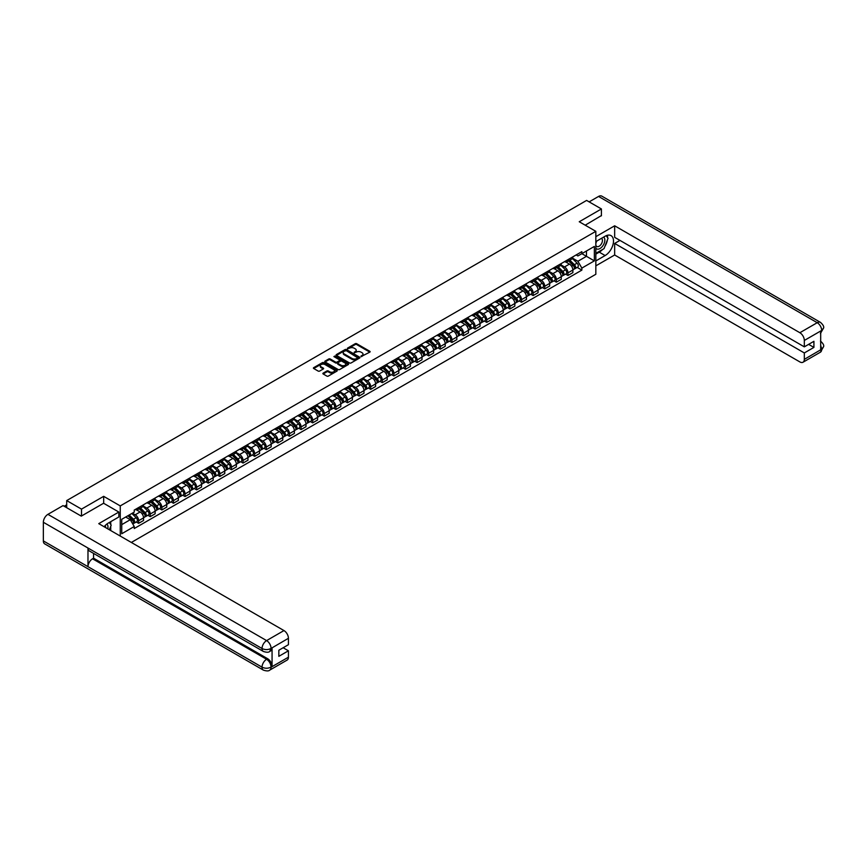 <?xml version="1.0" encoding="UTF-8"?>
<svg xmlns="http://www.w3.org/2000/svg" width="867" height="867" viewBox="0 0 867 867"><rect width="100%" height="100%" fill="white"/><g stroke="black" fill="none" stroke-linecap="round" stroke-linejoin="round"><path stroke-width="1.3" d="M361.04 356.608L369.819 352.132A1.03 0.596 0 0 0 369.819 351.287L356.684 343.7A1.03 0.596 0 0 0 355.221 343.7L347.461 348.176L347.461 348.772L349.488 348.187A3.305 1.907 0 0 1 354.159 348.187L355.253 348.827A3.305 1.907 0 0 1 356.229 350.17A3.305 1.907 0 0 1 355.253 351.514L354.256 352.685L356.283 352.11A3.305 1.907 0 0 1 360.954 352.11L362.048 352.739A3.305 1.907 0 0 1 363.013 354.094A3.305 1.907 0 0 1 362.048 355.437L361.04 356.023M323.174 373.124A1.03 0.596 0 0 0 323.174 373.97L326.859 376.094A1.03 0.596 0 0 0 328.322 376.094L336.938 371.119A1.03 0.596 0 0 0 336.938 370.274L323.792 362.688A1.03 0.596 0 0 0 322.329 362.688L313.713 367.662A1.03 0.596 0 0 0 313.713 368.508L318.167 371.076A1.03 0.596 0 0 0 319.63 371.076L323.315 368.952A1.03 0.596 0 0 0 323.315 368.107L321.104 366.828A2.764 1.593 0 0 1 320.302 365.701A2.764 1.593 0 0 1 322.004 364.227A2.764 1.593 0 0 1 325.017 364.573L333.665 369.57A2.764 1.593 0 0 1 334.478 370.697A2.764 1.593 0 0 1 332.765 372.171A2.764 1.593 0 0 1 329.763 371.824L328.322 370.989A1.03 0.596 0 0 0 326.859 370.989L323.174 373.124L323.174 373.97L326.859 371.856L326.859 370.989M120.253 505.905L103.672 496.336L81.509 509.124L66.705 500.584L586.612 200.418L601.416 208.958L579.254 221.757L595.835 231.337L120.253 505.905L120.253 536.055M349.564 362.98A1.03 0.596 0 0 0 351.027 362.98L359.642 358.006A1.03 0.596 0 0 0 359.642 357.171L346.497 349.585A1.03 0.596 0 0 0 345.033 349.585L336.418 354.549A1.03 0.596 0 0 0 336.418 355.394L349.564 362.98M334.196 356.77L348.274 364.573L339.669 369.537A1.03 0.596 0 0 1 338.206 369.537L325.071 361.951L328.756 359.838L328.756 358.981L325.071 361.106A1.03 0.596 0 0 0 325.071 361.951L325.071 361.106M328.756 359.838A1.03 0.596 0 0 1 330.219 359.838L330.219 358.981A1.03 0.596 0 0 0 328.756 358.981M330.219 358.981L335.551 362.059A1.03 0.596 0 0 0 337.003 362.059L339.452 360.65A1.03 0.596 0 0 0 339.452 359.805L333.903 356.597L334.922 356.012L348.285 363.717A1.03 0.596 0 0 1 348.285 364.563L348.285 363.717M131.34 542.449L595.835 274.275L595.835 231.337M81.509 509.124L81.509 515.995M66.705 500.584L66.705 507.715M601.416 215.829L601.416 208.958M567.95 259.677A4.834 2.796 60 0 1 566.942 261.845L571.852 259.016A4.834 2.796 -120 0 0 572.859 256.838M560.982 264.89L564.525 266.938A4.834 2.796 60 0 1 567.95 272.856L572.859 270.027A4.834 2.796 -120 0 0 569.435 264.099L565.923 262.072M572.859 270.027L572.859 272.65L567.95 275.478L565.587 274.124M566.942 261.845A4.834 2.796 60 0 1 564.558 261.628M567.95 272.856L567.95 275.478M556.343 266.375A4.834 2.796 60 0 1 555.335 268.542L560.245 265.714A4.834 2.796 -120 0 0 561.252 263.535M553.991 280.821L556.343 282.176L561.252 279.347L561.252 276.725A4.834 2.796 -120 0 0 557.828 270.797L554.316 268.77M555.335 268.542A4.834 2.796 60 0 1 552.962 268.326M549.375 271.588L552.918 273.636A4.834 2.796 60 0 1 556.343 279.553L556.343 282.176M544.736 273.072A4.834 2.796 60 0 1 543.739 275.251L548.648 272.411A4.834 2.796 -120 0 0 549.645 270.244M542.384 287.519L544.736 288.874L549.645 286.045L549.645 283.422A4.834 2.796 -120 0 0 546.232 277.494L542.709 275.468M543.739 275.251A4.834 2.796 60 0 1 541.355 275.023M537.768 278.285L541.322 280.334A4.834 2.796 60 0 1 544.736 286.262L544.736 288.874M533.14 279.77A4.834 2.796 60 0 1 532.132 281.948L537.041 279.109A4.834 2.796 -120 0 0 538.049 276.941M530.777 294.216L533.14 295.571L538.049 292.743L538.049 290.12A4.834 2.796 -120 0 0 534.625 284.192L531.113 282.165M532.132 281.948A4.834 2.796 60 0 1 529.748 281.732M526.171 284.983L529.715 287.031A4.834 2.796 60 0 1 533.14 292.959L533.14 295.571M521.533 286.468A4.834 2.796 60 0 1 520.536 288.646L525.445 285.807A4.834 2.796 -120 0 0 526.442 283.639M519.181 300.914L521.533 302.28L526.442 299.44L526.442 296.817A4.834 2.796 -120 0 0 523.018 290.9L519.506 288.863M520.536 288.646A4.834 2.796 60 0 1 518.152 288.429M514.564 291.68L518.108 293.729A4.834 2.796 60 0 1 521.533 299.657L521.533 302.28M509.926 293.176A4.834 2.796 60 0 1 508.929 295.344L513.838 292.504A4.834 2.796 -120 0 0 514.835 290.337M507.574 307.612L509.926 308.977L514.835 306.138L514.835 303.515A4.834 2.796 -120 0 0 511.422 297.598L507.899 295.56M508.929 295.344A4.834 2.796 60 0 1 506.545 295.127M502.968 298.378L506.512 300.426A4.834 2.796 60 0 1 509.926 306.354L509.926 308.977M498.33 299.874A4.834 2.796 60 0 1 497.322 302.041L502.231 299.213A4.834 2.796 -120 0 0 503.239 297.034M495.978 314.309L498.33 315.675L503.239 312.835L503.239 310.223A4.834 2.796 -120 0 0 499.815 304.295L496.303 302.269M497.322 302.041A4.834 2.796 60 0 1 494.938 301.824M491.361 305.076L494.905 307.124A4.834 2.796 60 0 1 498.33 313.052L498.33 315.675M486.723 306.571A4.834 2.796 60 0 1 485.726 308.739L490.635 305.91A4.834 2.796 -120 0 0 491.632 303.732M484.371 321.018L486.723 322.372L491.632 319.533L491.632 316.921A4.834 2.796 -120 0 0 488.208 310.993L484.696 308.966M485.726 308.739A4.834 2.796 60 0 1 483.342 308.522M479.754 311.784L483.298 313.821A4.834 2.796 60 0 1 486.723 319.75L486.723 322.372M475.116 313.269A4.834 2.796 60 0 1 474.119 315.436L479.028 312.608A4.834 2.796 -120 0 0 480.025 310.429M472.764 327.715L475.116 329.07L480.025 326.241L480.025 323.619A4.834 2.796 -120 0 0 476.612 317.69L473.089 315.664M474.119 315.436A4.834 2.796 60 0 1 471.735 315.22M468.158 318.482L471.702 320.53A4.834 2.796 60 0 1 475.116 326.447L475.116 329.07M463.52 319.966A4.834 2.796 60 0 1 462.512 322.134L467.421 319.305A4.834 2.796 -120 0 0 468.429 317.138M461.168 334.413L463.52 335.767L468.429 332.939L468.429 330.316A4.834 2.796 -120 0 0 465.005 324.388L461.493 322.361M462.512 322.134A4.834 2.796 60 0 1 460.139 321.917M456.551 325.179L460.095 327.227A4.834 2.796 60 0 1 463.52 333.156L463.52 335.767M451.913 326.664A4.834 2.796 60 0 1 450.916 328.842L455.825 326.003A4.834 2.796 -120 0 0 456.822 323.835M449.561 341.11L451.913 342.465L456.822 339.636L456.822 337.014A4.834 2.796 -120 0 0 453.398 331.086L449.886 329.059M450.916 328.842A4.834 2.796 60 0 1 448.532 328.615M444.944 331.877L448.488 333.925A4.834 2.796 60 0 1 451.913 339.853L451.913 342.465M440.306 333.362A4.834 2.796 60 0 1 439.309 335.54L444.218 332.7A4.834 2.796 -120 0 0 445.215 330.533M437.954 347.808L440.306 349.173L445.215 346.334L445.215 343.711A4.834 2.796 -120 0 0 441.802 337.783L438.29 335.757M439.309 335.54A4.834 2.796 60 0 1 436.925 335.323M433.348 338.574L436.892 340.623A4.834 2.796 60 0 1 440.306 346.551L440.306 349.173M428.71 340.059A4.834 2.796 60 0 1 427.702 342.237L432.611 339.398A4.834 2.796 -120 0 0 433.619 337.23M426.358 354.505L428.71 355.871L433.619 353.032L433.619 350.409A4.834 2.796 -120 0 0 430.195 344.492L426.683 342.454M427.702 342.237A4.834 2.796 60 0 1 425.329 342.021M421.741 345.272L425.285 347.32A4.834 2.796 60 0 1 428.71 353.248L428.71 355.871M417.103 346.767A4.834 2.796 60 0 1 416.106 348.935L421.015 346.096A4.834 2.796 -120 0 0 422.012 343.928M414.751 361.203L417.103 362.569L422.012 359.729L422.012 357.117A4.834 2.796 -120 0 0 418.588 351.189L415.076 349.163M416.106 348.935A4.834 2.796 60 0 1 413.722 348.718M410.134 351.969L413.678 354.018A4.834 2.796 60 0 1 417.103 359.946L417.103 362.569M405.507 353.465A4.834 2.796 60 0 1 404.499 355.633L409.408 352.804A4.834 2.796 -120 0 0 410.405 350.626M403.144 367.911L405.507 369.266L410.416 366.427L410.416 363.815A4.834 2.796 -120 0 0 406.991 357.887L403.48 355.86M404.499 355.633A4.834 2.796 60 0 1 402.115 355.416M398.538 358.667L402.082 360.715A4.834 2.796 60 0 1 405.507 366.643L405.507 369.266M393.9 360.163A4.834 2.796 60 0 1 392.892 362.33L397.801 359.502A4.834 2.796 -120 0 0 398.809 357.323M391.548 374.609L393.9 375.964L398.809 373.135L398.809 370.512A4.834 2.796 -120 0 0 395.385 364.584L391.873 362.558M392.892 362.33A4.834 2.796 60 0 1 390.518 362.113M386.931 365.375L390.475 367.424A4.834 2.796 60 0 1 393.9 373.341L393.9 375.964M382.293 366.86A4.834 2.796 60 0 1 381.296 369.028L386.205 366.199A4.834 2.796 -120 0 0 387.202 364.021M379.941 381.307L382.293 382.661L387.202 379.833L387.202 377.21A4.834 2.796 -120 0 0 383.788 371.282L380.266 369.255M381.296 369.028A4.834 2.796 60 0 1 378.912 368.811M375.324 372.073L378.879 374.121A4.834 2.796 60 0 1 382.293 380.039L382.293 382.661M370.697 373.558A4.834 2.796 60 0 1 369.689 375.736L374.598 372.897A4.834 2.796 -120 0 0 375.606 370.729M368.334 388.004L370.697 389.359L375.606 386.53L375.606 383.908A4.834 2.796 -120 0 0 372.181 377.979L368.67 375.953M369.689 375.736A4.834 2.796 60 0 1 367.305 375.509M363.728 378.771L367.272 380.819A4.834 2.796 60 0 1 370.697 386.747L370.697 389.359M359.09 380.255A4.834 2.796 60 0 1 358.082 382.434L362.991 379.594A4.834 2.796 -120 0 0 363.999 377.427M356.738 394.702L359.09 396.056L363.999 393.228L363.999 390.605A4.834 2.796 -120 0 0 360.574 384.677L357.063 382.65M358.082 382.434A4.834 2.796 60 0 1 355.708 382.217M352.121 385.468L355.665 387.516A4.834 2.796 60 0 1 359.09 393.445L359.09 396.056M347.483 386.953A4.834 2.796 60 0 1 346.486 389.131L351.395 386.292A4.834 2.796 -120 0 0 352.392 384.124M345.131 401.399L347.483 402.765L352.392 399.925L352.392 397.303A4.834 2.796 -120 0 0 348.978 391.385L345.456 389.348M346.486 389.131A4.834 2.796 60 0 1 344.101 388.915M340.514 392.166L344.069 394.214A4.834 2.796 60 0 1 347.483 400.142L347.483 402.765M335.887 393.661A4.834 2.796 60 0 1 334.879 395.829L339.788 392.989A4.834 2.796 -120 0 0 340.796 390.822M333.524 408.097L335.887 409.462L340.796 406.623L340.796 404A4.834 2.796 -120 0 0 337.371 398.083L333.86 396.046M334.879 395.829A4.834 2.796 60 0 1 332.495 395.612M328.918 398.863L332.462 400.912A4.834 2.796 60 0 1 335.887 406.84L335.887 409.462M324.28 400.359A4.834 2.796 60 0 1 323.283 402.526L328.192 399.698A4.834 2.796 -120 0 0 329.189 397.519M321.928 414.794L324.28 416.16L329.189 413.321L329.189 410.709A4.834 2.796 -120 0 0 325.764 404.781L322.253 402.754M323.283 402.526A4.834 2.796 60 0 1 320.898 402.31M317.311 405.561L320.855 407.609A4.834 2.796 60 0 1 324.28 413.537L324.28 416.16M312.673 407.057A4.834 2.796 60 0 1 311.676 409.224L316.585 406.395A4.834 2.796 -120 0 0 317.582 404.217M310.321 421.503L312.673 422.858L317.582 420.018L317.582 417.406A4.834 2.796 -120 0 0 314.168 411.478L310.646 409.452M311.676 409.224A4.834 2.796 60 0 1 309.291 409.007M305.715 412.269L309.259 414.307A4.834 2.796 60 0 1 312.673 420.235L312.673 422.858M301.077 413.754A4.834 2.796 60 0 1 300.069 415.922L304.978 413.093A4.834 2.796 -120 0 0 305.986 410.915M298.725 428.2L301.077 429.555L305.986 426.727L305.986 424.104A4.834 2.796 -120 0 0 302.561 418.176L299.05 416.149M300.069 415.922A4.834 2.796 60 0 1 297.684 415.705M294.108 418.967L297.652 421.015A4.834 2.796 60 0 1 301.077 426.932L301.077 429.555M289.47 420.452A4.834 2.796 60 0 1 288.473 422.619L293.382 419.791A4.834 2.796 -120 0 0 294.379 417.623M287.118 434.898L289.47 436.253L294.379 433.424L294.379 430.801A4.834 2.796 -120 0 0 290.954 424.873L287.443 422.847M288.473 422.619A4.834 2.796 60 0 1 286.088 422.402M282.501 425.664L286.045 427.713A4.834 2.796 60 0 1 289.47 433.641L289.47 436.253M277.863 427.149A4.834 2.796 60 0 1 276.866 429.328L281.775 426.488A4.834 2.796 -120 0 0 282.772 424.321M275.511 441.596L277.863 442.95L282.772 440.122L282.772 437.499A4.834 2.796 -120 0 0 279.358 431.571L275.836 429.544M276.866 429.328A4.834 2.796 60 0 1 274.481 429.1M270.905 432.362L274.449 434.41A4.834 2.796 60 0 1 277.863 440.338L277.863 442.95M266.267 433.847A4.834 2.796 60 0 1 265.259 436.025L270.168 433.186A4.834 2.796 -120 0 0 271.176 431.018M263.915 448.293L266.267 449.648L271.176 446.819L271.176 444.197A4.834 2.796 -120 0 0 267.751 438.268L264.24 436.242M265.259 436.025A4.834 2.796 60 0 1 262.885 435.808M259.298 439.06L262.842 441.108A4.834 2.796 60 0 1 266.267 447.036L266.267 449.648M254.66 440.544A4.834 2.796 60 0 1 253.663 442.723L258.572 439.883A4.834 2.796 -120 0 0 259.569 437.716M252.308 454.991L254.66 456.356L259.569 453.517L259.569 450.894A4.834 2.796 -120 0 0 256.144 444.977L252.633 442.939M253.663 442.723A4.834 2.796 60 0 1 251.278 442.506M247.691 445.757L251.235 447.805A4.834 2.796 60 0 1 254.66 453.734L254.66 456.356M243.053 447.253A4.834 2.796 60 0 1 242.056 449.42L246.965 446.581A4.834 2.796 -120 0 0 247.962 444.413M240.701 461.688L243.053 463.054L247.962 460.214L247.962 457.603A4.834 2.796 -120 0 0 244.548 451.674L241.037 449.648M242.056 449.42A4.834 2.796 60 0 1 239.671 449.204M236.095 452.455L239.639 454.503A4.834 2.796 60 0 1 243.053 460.431L243.053 463.054M231.456 453.95A4.834 2.796 60 0 1 230.449 456.118L235.358 453.289A4.834 2.796 -120 0 0 236.366 451.111M229.105 468.386L231.456 469.751L236.366 466.912L236.366 464.3A4.834 2.796 -120 0 0 232.941 458.372L229.43 456.345M230.449 456.118A4.834 2.796 60 0 1 228.075 455.901M224.488 459.152L228.032 461.201A4.834 2.796 60 0 1 231.456 467.129L231.456 469.751M219.85 460.648A4.834 2.796 60 0 1 218.852 462.815L223.762 459.987A4.834 2.796 -120 0 0 224.759 457.809M217.498 475.094L219.85 476.449L224.759 473.62L224.759 470.998A4.834 2.796 -120 0 0 221.334 465.07L217.823 463.043M218.852 462.815A4.834 2.796 60 0 1 216.468 462.599M212.881 465.861L216.425 467.898A4.834 2.796 60 0 1 219.85 473.826L219.85 476.449M208.253 467.346A4.834 2.796 60 0 1 207.246 469.513L212.155 466.684A4.834 2.796 -120 0 0 213.152 464.506M205.891 481.792L208.253 483.147L213.163 480.318L213.163 477.695A4.834 2.796 -120 0 0 209.738 471.767L206.227 469.741M207.246 469.513A4.834 2.796 60 0 1 204.861 469.296M201.285 472.558L204.829 474.607A4.834 2.796 60 0 1 208.253 480.524L208.253 483.147M196.646 474.043A4.834 2.796 60 0 1 195.639 476.221L200.548 473.382A4.834 2.796 -120 0 0 201.556 471.214M194.295 488.489L196.646 489.844L201.556 487.016L201.556 484.393A4.834 2.796 -120 0 0 198.131 478.465L194.62 476.438M195.639 476.221A4.834 2.796 60 0 1 193.265 475.994M189.678 479.256L193.222 481.304A4.834 2.796 60 0 1 196.646 487.232L196.646 489.844M185.039 480.741A4.834 2.796 60 0 1 184.042 482.919L188.952 480.08A4.834 2.796 -120 0 0 189.949 477.912M182.688 495.187L185.039 496.542L189.949 493.713L189.949 491.09A4.834 2.796 -120 0 0 186.535 485.162L183.013 483.136M184.042 482.919A4.834 2.796 60 0 1 181.658 482.702M178.071 485.953L181.626 488.002A4.834 2.796 60 0 1 185.039 493.93L185.039 496.542M173.443 487.438A4.834 2.796 60 0 1 172.435 489.617L177.345 486.777A4.834 2.796 -120 0 0 178.353 484.61M171.081 501.885L173.443 503.25L178.353 500.411L178.353 497.788A4.834 2.796 -120 0 0 174.928 491.871L171.417 489.833M172.435 489.617A4.834 2.796 60 0 1 170.051 489.4M166.475 492.651L170.019 494.699A4.834 2.796 60 0 1 173.443 500.627L173.443 503.25M161.836 494.147A4.834 2.796 60 0 1 160.828 496.314L165.738 493.475A4.834 2.796 -120 0 0 166.746 491.307M159.485 508.582L161.836 509.948L166.746 507.108L166.746 504.486A4.834 2.796 -120 0 0 163.321 498.568L159.81 496.531M160.828 496.314A4.834 2.796 60 0 1 158.455 496.097M154.868 499.349L158.412 501.397A4.834 2.796 60 0 1 161.836 507.325L161.836 509.948M150.229 500.844A4.834 2.796 60 0 1 149.232 503.012L154.142 500.183A4.834 2.796 -120 0 0 155.139 498.005M147.878 515.28L150.229 516.645L155.139 513.806L155.139 511.194A4.834 2.796 -120 0 0 151.725 505.266L148.203 503.239M149.232 503.012A4.834 2.796 60 0 1 146.848 502.795M143.261 506.046L146.816 508.095A4.834 2.796 60 0 1 150.229 514.023L150.229 516.645M138.633 507.542A4.834 2.796 60 0 1 137.625 509.709L142.535 506.881A4.834 2.796 -120 0 0 143.543 504.702M136.271 521.988L138.633 523.343L143.543 520.503L143.543 517.892A4.834 2.796 -120 0 0 140.118 511.963L136.607 509.937M137.625 509.709A4.834 2.796 60 0 1 135.241 509.493M132.38 513.166L135.209 514.792A4.834 2.796 60 0 1 138.633 520.72L138.633 523.343M576.165 254.931L577.91 255.938L594.35 246.445L586.471 250.996L586.471 256.329L577.91 261.26L572.578 258.193M121.748 524.633L130.299 519.691L134.244 526.518L121.748 533.736L121.748 519.3L134.244 512.094L134.244 510.078L581.855 251.647L581.855 253.663L594.35 260.88L581.855 268.098L577.91 261.26M594.35 246.445L594.35 260.88M134.244 526.518L134.244 528.534L581.855 270.114L581.855 268.098M103.672 496.336L103.672 503.283M130.299 519.691L125.682 517.025M577.194 267.426L581.855 270.114M361.333 356.716L362.048 356.294A3.305 1.907 0 0 0 363.013 354.95L363.013 354.094M356.229 350.17L356.229 351.027A3.305 1.907 0 0 1 355.253 352.381L354.538 352.793M369.808 352.143L356.684 344.557A1.03 0.596 0 0 0 355.221 344.557L347.754 348.87M359.642 357.171L359.642 358.006L346.497 350.441A1.03 0.596 0 0 0 345.033 350.441L336.439 355.405M357.811 357.887L346.28 350.636L344.199 351.243A3.305 1.907 0 0 0 343.234 352.598A3.305 1.907 0 0 0 344.199 353.942L352.078 358.494A3.305 1.907 0 0 0 356.76 358.494L357.811 357.887L357.811 358.743L357.811 358.158M343.234 352.598L343.234 353.454A3.305 1.907 0 0 0 344.199 354.798L344.199 353.942M357.811 358.743L356.76 359.35A3.305 1.907 0 0 1 352.078 359.35L344.199 354.798M330.219 359.838L335.551 362.915A1.03 0.596 0 0 0 337.003 362.915L339.452 361.506A1.03 0.596 0 0 0 339.756 361.084L339.756 360.228M341.078 365.245A2.764 1.593 0 0 0 344.091 365.592A2.764 1.593 0 0 0 345.792 364.118A2.764 1.593 0 0 0 344.979 362.991L341.934 361.236A1.03 0.596 0 0 0 340.471 361.236L338.032 362.644A1.03 0.596 0 0 0 338.032 363.49L341.078 365.245L341.078 366.112A2.764 1.593 0 0 0 344.091 366.459A2.764 1.593 0 0 0 345.792 364.985L345.792 364.118M337.729 363.067L337.729 363.923A1.03 0.596 0 0 0 338.032 364.346L338.032 363.49M341.078 366.112L338.032 364.346M334.478 370.697L334.478 371.553A2.764 1.593 0 0 1 332.765 373.027A2.764 1.593 0 0 1 329.763 372.68L328.322 371.856A1.03 0.596 0 0 0 326.859 371.856M320.302 365.701L320.302 366.557A2.764 1.593 0 0 0 321.104 367.695L321.104 366.828M323.304 368.952L321.104 367.695M336.938 370.274L336.938 371.119L323.792 363.544A1.03 0.596 0 0 0 322.329 363.544L313.735 368.518M568.568 260.913L573.141 265.421A2.634 1.517 60 0 1 573.835 269.366L572.849 269.93M569.478 261.812L571.418 262.929M569.077 260.62L574.084 265.551A1.257 0.726 60 0 1 574.301 267.491M569.836 260.176L574.409 264.684A2.634 1.517 60 0 1 575.103 268.629A2.634 1.517 60 0 1 574.301 268.716M572.393 258.518L577.086 263.145A2.634 1.517 60 0 1 577.78 267.09L575.103 268.629M556.972 267.61L561.534 272.119A2.634 1.517 60 0 1 562.228 276.064L561.252 276.627M557.882 268.51L559.811 269.626M557.47 267.318L562.477 272.249A1.257 0.726 60 0 1 562.694 274.189M558.229 266.873L562.802 271.393A2.634 1.517 60 0 1 563.496 275.327A2.634 1.517 60 0 1 562.705 275.413M560.786 265.215L565.479 269.843A2.634 1.517 60 0 1 566.173 273.788L563.496 275.327M545.365 274.308L549.938 278.816A2.634 1.517 60 0 1 550.632 282.761L549.645 283.325M546.275 275.207L548.215 276.324M545.874 274.015L550.881 278.957A1.257 0.726 60 0 1 551.098 280.886M546.633 273.582L551.195 278.09A2.634 1.517 60 0 1 551.889 282.024A2.634 1.517 60 0 1 551.098 282.111M549.19 271.913L553.872 276.54A2.634 1.517 60 0 1 554.566 280.485L551.889 282.024M602.543 249.49A11.835 6.828 120 0 1 599.26 252.156L605.133 255.548A11.835 6.828 120 0 0 612.861 245.123A11.835 6.828 120 0 0 611.051 235.64A11.835 6.828 120 0 0 605.133 236.225L595.835 241.6M605.133 255.548L595.835 260.924M595.835 265.855L614.66 254.996L614.66 243.443L804.327 352.945L804.327 359.35L821.797 349.163L820.681 349.683L820.681 331.216L821.688 330.425L804.327 340.449A6.307 3.641 -120 0 0 799.862 332.722L817.223 322.697L598.555 196.441L589.148 201.87M619.938 240.397L614.66 243.443M808.64 344.362L813.918 347.407L813.918 341.305L804.327 346.854L614.66 237.341L614.66 225.799L799.862 332.722M595.835 236.658L614.66 225.799M614.66 254.996L799.862 361.918A6.307 3.641 -120 0 0 803.015 362.233A6.307 3.641 -120 0 0 804.327 359.35M598.555 196.441A6.47 3.739 -60 0 1 601.785 196.126L820.464 322.372A6.47 3.739 -60 0 0 817.223 322.697A6.307 3.641 60 0 1 821.688 330.425M804.327 346.854L804.327 340.449M813.918 347.407L804.327 352.945M601.416 215.569L585.203 225.192M604.884 246.401A11.835 6.828 120 0 0 607.431 239.834M607.626 237.71A11.835 6.828 120 0 0 607.333 235.304M599.26 252.156L595.835 254.139M820.681 345.272L821.688 349.108M820.464 341.056C823 343.332 824.062 345.164 823.65 346.529L821.808 349.163M820.464 322.372C823 324.637 824.062 326.48 823.65 327.889L821.797 330.49M263.362 651.442A6.47 3.739 -60 0 1 262.029 648.516C264.999 649.947 267.979 649.936 270.948 648.483L269.756 651.431C268.694 652.504 266.57 652.504 263.362 651.442L89.323 550.957A6.47 3.739 -60 0 1 87.979 548.031L43.35 522.27A6.47 3.739 -60 0 1 47.923 514.348L63.063 505.602L81.281 516.125L103.596 503.25L118.844 512.05L118.844 516.981L108.288 523.083A11.835 6.828 120 0 0 104.138 526.746M118.844 512.05L98.762 523.646L283.964 630.569A6.307 3.641 60 0 1 288.429 638.296L288.429 644.701L278.838 650.239L278.838 656.33L288.429 650.792L288.429 657.197A6.307 3.641 60 0 1 287.118 660.08L269.756 670.115A6.307 3.641 -120 0 0 271.057 667.222L288.429 657.197M110.477 530.409L112.97 531.839M110.738 530.257L110.738 526.291M110.738 524.513L110.738 521.663M269.756 670.115C268.748 671.177 266.613 671.177 263.362 670.115L44.694 543.869A6.47 3.739 -60 0 1 43.35 540.91L87.979 566.671A6.47 3.739 -60 0 1 92.552 558.792L266.603 659.278L267.6 658.692A6.307 3.641 60 0 1 272.065 666.43L272.065 647.963A6.307 3.641 60 0 1 270.753 650.846L269.756 651.431M43.35 522.27L43.35 540.91M47.923 514.348L266.603 640.594A6.47 3.739 -60 0 0 262.029 648.516L87.979 548.031L87.979 566.671L262.029 667.157C264.999 668.587 267.968 668.587 270.948 667.157L271.057 667.222M288.429 650.792L283.151 647.747M93.56 553.395L93.56 558.207L267.6 658.692M93.56 558.207L92.552 558.792M595.835 248.168A6.838 3.945 120 0 0 601.275 247.583A6.838 3.945 120 0 0 604.841 240.137A6.838 3.945 120 0 0 603.595 237.114M596.409 241.264A6.838 3.945 120 0 0 595.835 242.5M595.835 244.787A4.682 2.699 120 0 0 596.778 246.477A4.682 2.699 120 0 0 600.387 245.22A4.682 2.699 120 0 0 602.435 240.506A4.682 2.699 120 0 0 601.46 238.371A4.682 2.699 120 0 0 601.449 238.36M596.799 241.048A4.682 2.699 120 0 0 595.835 243.844M606.206 235.694L608.038 238.295L604.017 248.645L595.987 253.272M107.757 528.837A6.838 3.945 120 0 0 107.985 526.995A6.838 3.945 120 0 0 106.847 524.058M105.579 527.58A4.682 2.699 120 0 0 105.579 527.364A4.682 2.699 120 0 0 105.091 525.651M109.318 522.487L111.182 525.142L109.383 529.78M533.758 281.006L538.331 285.514A2.634 1.517 60 0 1 539.025 289.459L538.049 290.022M534.668 281.905L536.608 283.021M534.267 280.713L539.274 285.655A1.257 0.726 60 0 1 539.491 287.595M535.026 280.279L539.599 284.788A2.634 1.517 60 0 1 540.293 288.733A2.634 1.517 60 0 1 539.491 288.809M537.583 278.61L542.276 283.238A2.634 1.517 60 0 1 542.97 287.183L540.293 288.733M522.162 287.703L526.724 292.212A2.634 1.517 60 0 1 527.418 296.156L526.442 296.72M523.072 288.603L525.012 289.719M522.66 287.411L527.667 292.352A1.257 0.726 60 0 1 527.884 294.292M523.419 286.977L527.992 291.485A2.634 1.517 60 0 1 528.686 295.43A2.634 1.517 60 0 1 527.895 295.506M525.976 285.308L530.669 289.936A2.634 1.517 60 0 1 531.363 293.88L528.686 295.43M510.555 294.401L515.128 298.909A2.634 1.517 60 0 1 515.822 302.854L514.835 303.417M511.465 295.3L513.405 296.427M511.064 294.108L516.071 299.05A1.257 0.726 60 0 1 516.288 300.99M511.823 293.675L516.385 298.183A2.634 1.517 60 0 1 517.079 302.128A2.634 1.517 60 0 1 516.288 302.215M514.38 292.006L519.073 296.633A2.634 1.517 60 0 1 519.767 300.578L517.079 302.128M498.948 301.098L503.521 305.618A2.634 1.517 60 0 1 504.215 309.552L503.239 310.126M499.858 301.998L501.798 303.125M499.457 300.806L504.464 305.748A1.257 0.726 60 0 1 504.681 307.687M500.216 300.372L504.789 304.881A2.634 1.517 60 0 1 505.483 308.825A2.634 1.517 60 0 1 504.692 308.912M502.773 298.714L507.466 303.342A2.634 1.517 60 0 1 508.16 307.276L505.483 308.825M487.352 307.807L491.914 312.315A2.634 1.517 60 0 1 492.608 316.249L491.632 316.823M488.262 308.706L490.202 309.822M487.85 307.514L492.857 312.445A1.257 0.726 60 0 1 493.074 314.385M488.609 307.07L493.182 311.578A2.634 1.517 60 0 1 493.876 315.523A2.634 1.517 60 0 1 493.085 315.61M491.166 305.412L495.859 310.039A2.634 1.517 60 0 1 496.553 313.973L493.876 315.523M475.745 314.504L480.318 319.013A2.634 1.517 60 0 1 481.012 322.957L480.025 323.521M476.655 315.404L478.595 316.52M476.254 314.212L481.261 319.143A1.257 0.726 60 0 1 481.478 321.083M477.013 313.767L481.575 318.276A2.634 1.517 60 0 1 482.269 322.221A2.634 1.517 60 0 1 481.478 322.307M479.57 312.109L484.263 316.737A2.634 1.517 60 0 1 484.956 320.682L482.269 322.221M464.138 321.202L468.711 325.71A2.634 1.517 60 0 1 469.405 329.655L468.429 330.219M465.059 322.101L466.988 323.218M464.647 320.909L469.654 325.84A1.257 0.726 60 0 1 469.871 327.78M465.406 320.465L469.979 324.984A2.634 1.517 60 0 1 470.673 328.918A2.634 1.517 60 0 1 469.881 329.005M467.963 318.807L472.656 323.434A2.634 1.517 60 0 1 473.349 327.379L470.673 328.918M452.541 327.899L457.115 332.408A2.634 1.517 60 0 1 457.809 336.353L456.822 336.916M453.452 328.799L455.392 329.915M453.051 327.607L458.047 332.549A1.257 0.726 60 0 1 458.264 334.478M453.799 327.173L458.372 331.682A2.634 1.517 60 0 1 459.066 335.627A2.634 1.517 60 0 1 458.275 335.702M456.356 325.504L461.049 330.132A2.634 1.517 60 0 1 461.743 334.077L459.066 335.627M440.935 334.597L445.508 339.105A2.634 1.517 60 0 1 446.202 343.05L445.215 343.614M441.845 335.496L443.785 336.613M441.444 334.304L446.451 339.246A1.257 0.726 60 0 1 446.668 341.186M442.203 333.871L446.776 338.379A2.634 1.517 60 0 1 447.47 342.324A2.634 1.517 60 0 1 446.668 342.4M444.76 332.202L449.453 336.829A2.634 1.517 60 0 1 450.146 340.774L447.47 342.324M429.328 341.295L433.901 345.803A2.634 1.517 60 0 1 434.595 349.748L433.619 350.311M430.249 342.194L432.178 343.31M429.837 341.002L434.844 345.944A1.257 0.726 60 0 1 435.061 347.884M430.596 340.568L435.169 345.077A2.634 1.517 60 0 1 435.863 349.022A2.634 1.517 60 0 1 435.071 349.108M433.153 338.899L437.846 343.527A2.634 1.517 60 0 1 438.539 347.472L435.863 349.022M417.731 347.992L422.305 352.501A2.634 1.517 60 0 1 422.998 356.445L422.012 357.02M418.642 348.892L420.582 350.019M418.241 347.7L423.237 352.641A1.257 0.726 60 0 1 423.464 354.581M418.989 347.266L423.562 351.774A2.634 1.517 60 0 1 424.256 355.719A2.634 1.517 60 0 1 423.464 355.806M421.557 345.597L426.239 350.225A2.634 1.517 60 0 1 426.932 354.17L424.256 355.719M406.124 354.69L410.698 359.209A2.634 1.517 60 0 1 411.392 363.143L410.405 363.717M407.035 355.589L408.975 356.716M406.634 354.397L411.641 359.339A1.257 0.726 60 0 1 411.858 361.279M407.392 353.964L411.966 358.472A2.634 1.517 60 0 1 412.659 362.417A2.634 1.517 60 0 1 411.858 362.504M409.95 352.305L414.643 356.933A2.634 1.517 60 0 1 415.336 360.867L412.659 362.417M394.528 361.398L399.091 365.907A2.634 1.517 60 0 1 399.785 369.851L398.809 370.415M395.439 362.298L397.368 363.414M395.027 361.106L400.034 366.037A1.257 0.726 60 0 1 400.251 367.976M395.785 360.661L400.359 365.17A2.634 1.517 60 0 1 401.053 369.114A2.634 1.517 60 0 1 400.261 369.201M398.343 359.003L403.036 363.631A2.634 1.517 60 0 1 403.729 367.575L401.053 369.114M382.921 368.096L387.495 372.604A2.634 1.517 60 0 1 388.188 376.549L387.202 377.112M383.832 368.995L385.772 370.111M383.431 367.803L388.438 372.734A1.257 0.726 60 0 1 388.654 374.674M384.189 367.359L388.752 371.878A2.634 1.517 60 0 1 389.446 375.812A2.634 1.517 60 0 1 388.654 375.899M386.747 365.701L391.429 370.328A2.634 1.517 60 0 1 392.122 374.273L389.446 375.812M371.314 374.793L375.888 379.302A2.634 1.517 60 0 1 376.581 383.247L375.595 383.81M372.225 375.693L374.165 376.809M371.824 374.501L376.831 379.443A1.257 0.726 60 0 1 377.047 381.372M372.582 374.067L377.156 378.576A2.634 1.517 60 0 1 377.849 382.51A2.634 1.517 60 0 1 377.047 382.596M375.14 372.398L379.833 377.026A2.634 1.517 60 0 1 380.526 380.971L377.849 382.51M359.718 381.491L364.281 385.999A2.634 1.517 60 0 1 364.974 389.944L363.999 390.508M360.629 382.39L362.558 383.507M360.217 381.198L365.224 386.14A1.257 0.726 60 0 1 365.44 388.08M360.975 380.765L365.549 385.273A2.634 1.517 60 0 1 366.242 389.218A2.634 1.517 60 0 1 365.451 389.294M363.533 379.096L368.226 383.723A2.634 1.517 60 0 1 368.919 387.668L366.242 389.218M348.111 388.188L352.685 392.697A2.634 1.517 60 0 1 353.378 396.642L352.392 397.205M349.022 389.088L350.962 390.204M348.621 387.896L353.628 392.838A1.257 0.726 60 0 1 353.844 394.778M349.379 387.462L353.942 391.971A2.634 1.517 60 0 1 354.636 395.916A2.634 1.517 60 0 1 353.844 395.991M351.937 385.793L356.619 390.421A2.634 1.517 60 0 1 357.312 394.366L354.636 395.916M336.504 394.886L341.078 399.394A2.634 1.517 60 0 1 341.771 403.339L340.796 403.903M337.415 395.785L339.355 396.902M337.014 394.593L342.021 399.535A1.257 0.726 60 0 1 342.237 401.475M337.772 394.16L342.346 398.668A2.634 1.517 60 0 1 343.039 402.613A2.634 1.517 60 0 1 342.237 402.7M340.33 392.491L345.023 397.119A2.634 1.517 60 0 1 345.716 401.063L343.039 402.613M324.908 401.584L329.471 406.103A2.634 1.517 60 0 1 330.164 410.037L329.189 410.611M325.819 402.483L327.759 403.61M325.407 401.291L330.414 406.233A1.257 0.726 60 0 1 330.63 408.173M326.165 400.857L330.739 405.366A2.634 1.517 60 0 1 331.432 409.311A2.634 1.517 60 0 1 330.641 409.397M328.723 399.199L333.416 403.827A2.634 1.517 60 0 1 334.109 407.761L331.432 409.311M313.301 408.292L317.875 412.8A2.634 1.517 60 0 1 318.568 416.734L317.582 417.309M314.212 409.191L316.152 410.308M313.811 407.999L318.818 412.93A1.257 0.726 60 0 1 319.034 414.87M314.569 407.555L319.132 412.063A2.634 1.517 60 0 1 319.825 416.008A2.634 1.517 60 0 1 319.034 416.095M317.127 405.897L321.82 410.524A2.634 1.517 60 0 1 322.513 414.459L319.825 416.008M301.694 414.99L306.268 419.498A2.634 1.517 60 0 1 306.961 423.443L305.986 424.006M302.605 415.889L304.545 417.005M302.204 414.697L307.211 419.628A1.257 0.726 60 0 1 307.427 421.568M302.962 414.253L307.536 418.761A2.634 1.517 60 0 1 308.229 422.706A2.634 1.517 60 0 1 307.438 422.793M305.52 412.594L310.213 417.222A2.634 1.517 60 0 1 310.906 421.167L308.229 422.706M290.098 421.687L294.661 426.196A2.634 1.517 60 0 1 295.354 430.14L294.379 430.704M291.009 422.587L292.948 423.703M290.597 421.395L295.604 426.326A1.257 0.726 60 0 1 295.82 428.265M291.355 420.95L295.929 425.469A2.634 1.517 60 0 1 296.622 429.403A2.634 1.517 60 0 1 295.831 429.49M293.913 419.292L298.606 423.92A2.634 1.517 60 0 1 299.299 427.865L296.622 429.403M278.491 428.385L283.065 432.893A2.634 1.517 60 0 1 283.758 436.838L282.772 437.401M279.402 429.284L281.341 430.4M279.001 428.092L284.008 433.034A1.257 0.726 60 0 1 284.224 434.963M279.759 427.659L284.322 432.167A2.634 1.517 60 0 1 285.026 436.101A2.634 1.517 60 0 1 284.224 436.188M282.317 425.99L287.01 430.617A2.634 1.517 60 0 1 287.703 434.562L285.026 436.101M266.884 435.082L271.458 439.591A2.634 1.517 60 0 1 272.151 443.536L271.176 444.099M267.805 435.982L269.735 437.098M267.394 434.79L272.401 439.732A1.257 0.726 60 0 1 272.617 441.671M268.152 434.356L272.726 438.865A2.634 1.517 60 0 1 273.419 442.809A2.634 1.517 60 0 1 272.628 442.885M270.71 432.687L275.403 437.315A2.634 1.517 60 0 1 276.096 441.26L273.419 442.809M255.288 441.78L259.862 446.288A2.634 1.517 60 0 1 260.555 450.233L259.569 450.797M256.199 442.679L258.138 443.796M255.798 441.487L260.794 446.429A1.257 0.726 60 0 1 261.021 448.369M256.545 441.054L261.119 445.562A2.634 1.517 60 0 1 261.812 449.507A2.634 1.517 60 0 1 261.021 449.594M259.103 439.385L263.796 444.012A2.634 1.517 60 0 1 264.489 447.957L261.812 449.507M243.681 448.477L248.255 452.986A2.634 1.517 60 0 1 248.948 456.931L247.962 457.505M244.592 449.377L246.531 450.504M244.191 448.185L249.197 453.127A1.257 0.726 60 0 1 249.414 455.067M244.949 447.751L249.523 452.26A2.634 1.517 60 0 1 250.216 456.205A2.634 1.517 60 0 1 249.414 456.291M247.507 446.082L252.199 450.71A2.634 1.517 60 0 1 252.893 454.655L250.216 456.205M232.074 455.175L236.648 459.694A2.634 1.517 60 0 1 237.341 463.628L236.366 464.203M232.995 456.075L234.924 457.202M232.584 454.882L237.591 459.824A1.257 0.726 60 0 1 237.807 461.764M233.342 454.449L237.916 458.957A2.634 1.517 60 0 1 238.609 462.902A2.634 1.517 60 0 1 237.818 462.989M235.9 452.791L240.593 457.418A2.634 1.517 60 0 1 241.286 461.352L238.609 462.902M220.478 461.883L225.052 466.392A2.634 1.517 60 0 1 225.745 470.337L224.759 470.9M221.388 462.783L223.328 463.899M220.987 461.591L225.984 466.522A1.257 0.726 60 0 1 226.211 468.462M221.735 461.146L226.309 465.655A2.634 1.517 60 0 1 227.002 469.6A2.634 1.517 60 0 1 226.211 469.686M224.304 459.488L228.986 464.116A2.634 1.517 60 0 1 229.679 468.061L227.002 469.6M208.871 468.581L213.445 473.089A2.634 1.517 60 0 1 214.138 477.034L213.152 477.598M209.781 469.481L211.721 470.597M209.38 468.288L214.387 473.219A1.257 0.726 60 0 1 214.604 475.159M210.139 467.844L214.713 472.352A2.634 1.517 60 0 1 215.406 476.297A2.634 1.517 60 0 1 214.604 476.384M212.697 466.186L217.389 470.814A2.634 1.517 60 0 1 218.083 474.758L215.406 476.297M197.275 475.279L201.838 479.787A2.634 1.517 60 0 1 202.531 483.732L201.556 484.295M198.185 476.178L200.114 477.294M197.774 474.986L202.78 479.928A1.257 0.726 60 0 1 202.997 481.857M198.532 474.552L203.106 479.061A2.634 1.517 60 0 1 203.799 482.995A2.634 1.517 60 0 1 203.008 483.082M201.09 472.883L205.782 477.511A2.634 1.517 60 0 1 206.476 481.456L203.799 482.995M185.668 481.976L190.241 486.485A2.634 1.517 60 0 1 190.935 490.429L189.949 490.993M186.578 482.876L188.518 483.992M186.177 481.684L191.184 486.625A1.257 0.726 60 0 1 191.401 488.555M186.936 481.25L191.499 485.758A2.634 1.517 60 0 1 192.192 489.703A2.634 1.517 60 0 1 191.401 489.779M189.494 479.581L194.175 484.209A2.634 1.517 60 0 1 194.869 488.154L192.192 489.703M174.061 488.674L178.635 493.182A2.634 1.517 60 0 1 179.328 497.127L178.342 497.691M174.971 489.573L176.911 490.689M174.57 488.381L179.577 493.323A1.257 0.726 60 0 1 179.794 495.263M175.329 487.948L179.903 492.456A2.634 1.517 60 0 1 180.596 496.401A2.634 1.517 60 0 1 179.794 496.477M177.887 486.279L182.579 490.906A2.634 1.517 60 0 1 183.273 494.851L180.596 496.401M162.465 495.371L167.028 499.88A2.634 1.517 60 0 1 167.721 503.825L166.746 504.388M163.375 496.271L165.304 497.387M162.963 495.079L167.97 500.021A1.257 0.726 60 0 1 168.187 501.96M163.722 494.645L168.296 499.154A2.634 1.517 60 0 1 168.989 503.098A2.634 1.517 60 0 1 168.198 503.185M166.28 492.976L170.972 497.604A2.634 1.517 60 0 1 171.666 501.549L168.989 503.098M150.858 502.069L155.431 506.588A2.634 1.517 60 0 1 156.125 510.522L155.139 511.097M151.768 502.968L153.708 504.095M151.367 501.776L156.374 506.718A1.257 0.726 60 0 1 156.591 508.658M152.126 501.343L156.689 505.851A2.634 1.517 60 0 1 157.382 509.796A2.634 1.517 60 0 1 156.591 509.883M154.684 499.685L159.365 504.312A2.634 1.517 60 0 1 160.059 508.246L157.382 509.796M139.251 508.777L143.824 513.286A2.634 1.517 60 0 1 144.518 517.22L143.543 517.794M140.161 509.677L142.101 510.793M139.76 508.485L144.767 513.416A1.257 0.726 60 0 1 144.984 515.356M140.519 508.04L145.092 512.549A2.634 1.517 60 0 1 145.786 516.494A2.634 1.517 60 0 1 144.984 516.58M143.077 506.382L147.769 511.01A2.634 1.517 60 0 1 148.463 514.944L145.786 516.494M127.926 515.735L132.218 519.983A2.634 1.517 60 0 1 132.911 523.928L132.781 524.004M128.565 516.374L130.505 517.491M128.424 515.442L133.16 520.113A1.257 0.726 60 0 1 133.377 522.053M129.183 515.009L133.485 519.246A2.634 1.517 60 0 1 134.179 523.191A2.634 1.517 60 0 1 133.388 523.278M131.86 513.459L136.162 517.707A2.634 1.517 60 0 1 136.856 521.652L134.179 523.191M150.229 514.023L155.139 511.194M161.836 507.325L166.746 504.486M173.443 500.627L178.353 497.788M185.039 493.93L189.949 491.09M196.646 487.232L201.556 484.393M208.253 480.524L213.163 477.695M219.85 473.826L224.759 470.998M231.456 467.129L236.366 464.3M243.053 460.431L247.962 457.603M254.66 453.734L259.569 450.894M266.267 447.036L271.176 444.197M277.863 440.338L282.772 437.499M289.47 433.641L294.379 430.801M301.077 426.932L305.986 424.104M312.673 420.235L317.582 417.406M324.28 413.537L329.189 410.709M335.887 406.84L340.796 404M347.483 400.142L352.392 397.303M359.09 393.445L363.999 390.605M370.697 386.747L375.606 383.908M382.293 380.039L387.202 377.21M393.9 373.341L398.809 370.512M405.507 366.643L410.416 363.815M417.103 359.946L422.012 357.117M428.71 353.248L433.619 350.409M440.306 346.551L445.215 343.711M451.913 339.853L456.822 337.014M463.52 333.156L468.429 330.316M475.116 326.447L480.025 323.619M486.723 319.75L491.632 316.921M498.33 313.052L503.239 310.223M509.926 306.354L514.835 303.515M521.533 299.657L526.442 296.817M533.14 292.959L538.049 290.12M544.736 286.262L549.645 283.422M556.343 279.553L561.252 276.725M138.633 520.72L143.543 517.892M135.209 514.792L140.118 511.963M146.816 508.095L151.725 505.266M158.412 501.397L163.321 498.568M170.019 494.699L174.928 491.871M181.626 488.002L186.535 485.162M193.222 481.304L198.131 478.465M204.829 474.607L209.738 471.767M216.425 467.898L221.334 465.07M228.032 461.201L232.941 458.372M239.639 454.503L244.548 451.674M251.235 447.805L256.144 444.977M262.842 441.108L267.751 438.268M274.449 434.41L279.358 431.571M286.045 427.713L290.954 424.873M297.652 421.015L302.561 418.176M309.259 414.307L314.168 411.478M320.855 407.609L325.764 404.781M332.462 400.912L337.371 398.083M344.069 394.214L348.978 391.385M355.665 387.516L360.574 384.677M367.272 380.819L372.181 377.979M378.879 374.121L383.788 371.282M390.475 367.424L395.385 364.584M402.082 360.715L406.991 357.887M413.678 354.018L418.588 351.189M425.285 347.32L430.195 344.492M436.892 340.623L441.802 337.783M448.488 333.925L453.398 331.086M460.095 327.227L465.005 324.388M471.702 320.53L476.612 317.69M483.298 313.821L488.208 310.993M494.905 307.124L499.815 304.295M506.512 300.426L511.422 297.598M518.108 293.729L523.018 290.9M529.715 287.031L534.625 284.192M541.322 280.334L546.232 277.494M552.918 273.636L557.828 270.797M564.525 266.938L569.435 264.099M66.705 505.526L64.808 506.621M362.048 356.294L362.048 355.437M354.256 352.685L354.256 352.1M355.253 352.381L355.253 351.514M347.461 348.772L347.461 348.176M355.221 344.557L355.221 343.7M356.684 344.557L356.684 343.7M369.819 352.132L369.819 351.287M336.418 355.394L336.418 354.549M345.033 350.441L345.033 349.585M346.497 350.441L346.497 349.585M352.078 359.35L352.078 358.494M356.76 359.35L356.76 358.494M335.551 362.915L335.551 362.059M337.003 362.915L337.003 362.059M339.452 361.506L339.452 360.65M334.922 356.868L334.922 356.012M328.322 371.856L328.322 370.989M329.763 372.68L329.763 371.824M323.315 368.952L323.315 368.107M313.713 368.508L313.713 367.662M322.329 363.544L322.329 362.688M323.792 363.544L323.792 362.688M573.141 265.421L571.635 266.288M577.086 263.145L574.409 264.684M561.534 272.119L560.028 272.986M565.479 269.843L562.802 271.393M549.938 278.816L548.421 279.683M553.872 276.54L551.195 278.09M823.65 346.551L820.388 352.208A6.307 3.641 -120 0 0 821.688 349.314M820.681 333.318L821.688 330.641M272.065 666.43L270.959 667.157M288.429 638.296L270.959 648.483M271.057 648.538L272.065 647.963M271.057 648.321A6.307 3.641 60 0 0 266.603 640.594L283.964 630.569M263.362 670.115A6.47 3.739 -60 0 1 262.029 667.157A6.47 3.739 -60 0 1 266.603 659.278C269.29 661.077 270.775 663.656 271.057 667.005M538.331 285.514L536.825 286.392M542.276 283.238L539.599 284.788M526.724 292.212L525.218 293.089M530.669 289.936L527.992 291.485M515.128 298.909L513.611 299.787M519.073 296.633L516.385 298.183M503.521 305.618L502.015 306.485M507.466 303.342L504.789 304.881M491.914 312.315L490.408 313.182M495.859 310.039L493.182 311.578M480.318 319.013L478.801 319.88M484.263 316.737L481.575 318.276M468.711 325.71L467.205 326.577M472.656 323.434L469.979 324.984M457.115 332.408L455.598 333.286M461.049 330.132L458.372 331.682M445.508 339.105L444.002 339.983M449.453 336.829L446.776 338.379M433.901 345.803L432.395 346.681M437.846 343.527L435.169 345.077M422.305 352.501L420.788 353.378M426.239 350.225L423.562 351.774M410.698 359.209L409.191 360.076M414.643 356.933L411.966 358.472M399.091 365.907L397.585 366.774M403.036 363.631L400.359 365.17M387.495 372.604L385.978 373.471M391.429 370.328L388.752 371.878M375.888 379.302L374.381 380.169M379.833 377.026L377.156 378.576M364.281 385.999L362.774 386.877M368.226 383.723L365.549 385.273M352.685 392.697L351.168 393.575M356.619 390.421L353.942 391.971M341.078 399.394L339.571 400.272M345.023 397.119L342.346 398.668M329.471 406.103L327.964 406.97M333.416 403.827L330.739 405.366M317.875 412.8L316.357 413.667M321.82 410.524L319.132 412.063M306.268 419.498L304.761 420.365M310.213 417.222L307.536 418.761M294.661 426.196L293.154 427.063M298.606 423.92L295.929 425.469M283.065 432.893L281.547 433.771M287.01 430.617L284.322 432.167M271.458 439.591L269.951 440.469M275.403 437.315L272.726 438.865M259.862 446.288L258.344 447.166M263.796 444.012L261.119 445.562M248.255 452.986L246.748 453.864M252.199 450.71L249.523 452.26M236.648 459.694L235.141 460.561M240.593 457.418L237.916 458.957M225.052 466.392L223.534 467.259M228.986 464.116L226.309 465.655M213.445 473.089L211.938 473.956M217.389 470.814L214.713 472.352M201.838 479.787L200.331 480.654M205.782 477.511L203.106 479.061M190.241 486.485L188.724 487.362M194.175 484.209L191.499 485.758M178.635 493.182L177.128 494.06M182.579 490.906L179.903 492.456M167.028 499.88L165.521 500.758M170.972 497.604L168.296 499.154M155.431 506.588L153.914 507.455M159.365 504.312L156.689 505.851M143.824 513.286L142.318 514.153M147.769 511.01L145.092 512.549M132.218 519.983L130.906 520.742M136.162 517.707L133.485 519.246M64.191 506.263L66.705 504.811M358.028 358.45L358.028 357.594M803.015 362.233L820.388 352.208M823.65 327.91L820.388 333.524"/></g></svg>
